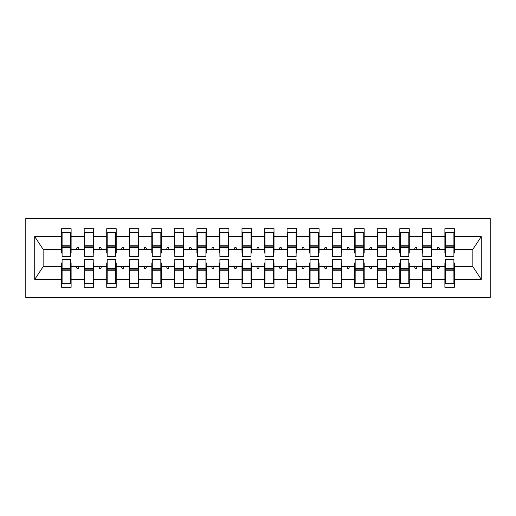 <?xml version="1.0" encoding="UTF-8"?>
<svg xmlns="http://www.w3.org/2000/svg" width="516" height="516" viewBox="0 0 516 516"><rect width="100%" height="100%" fill="white"/><g stroke="black" fill="none" stroke-linecap="round" stroke-linejoin="round"><path stroke-width="0.77" d="M25.8 297.455L490.2 297.455L490.2 218.545L25.8 218.545L25.8 297.455M445.34 262.96L444.889 262.96L444.889 266.34L431.815 266.34L431.815 262.96L431.363 262.96M453.906 253.04L454.357 253.04L454.357 249.66L472.617 249.66L481.273 236.638L481.273 279.362L454.357 279.362L454.357 287.309L444.889 287.309L444.889 266.34M454.357 249.66L454.357 228.691L444.889 228.691L444.889 236.638L431.815 236.638L431.815 253.04L431.363 253.04M445.34 253.04L444.889 253.04L444.889 236.638M422.798 262.96L422.346 262.96L422.346 266.34L409.265 266.34L409.265 262.96L408.82 262.96M444.889 279.362L431.815 279.362L431.815 287.309L422.346 287.309L422.346 266.34M431.815 236.638L431.815 228.691L422.346 228.691L422.346 236.638L409.265 236.638L409.265 253.04L408.82 253.04M422.798 253.04L422.346 253.04L422.346 236.638M400.248 262.96L399.797 262.96L399.797 266.34L386.723 266.34L386.723 262.96L386.271 262.96M422.346 279.362L409.265 279.362L409.265 287.309L399.797 287.309L399.797 266.34M409.265 236.638L409.265 228.691L399.797 228.691L399.797 236.638L386.723 236.638L386.723 253.04L386.271 253.04M400.248 253.04L399.797 253.04L399.797 236.638M377.706 262.96L377.254 262.96L377.254 266.34L364.18 266.34L364.18 262.96L363.728 262.96M399.797 279.362L386.723 279.362L386.723 287.309L377.254 287.309L377.254 266.34M386.723 236.638L386.723 228.691L377.254 228.691L377.254 236.638L364.18 236.638L364.18 253.04L363.728 253.04M377.706 253.04L377.254 253.04L377.254 236.638M355.163 262.96L354.711 262.96L354.711 266.34L341.637 266.34L341.637 262.96L341.186 262.96M377.254 279.362L364.18 279.362L364.18 287.309L354.711 287.309L354.711 266.34M364.18 236.638L364.18 228.691L354.711 228.691L354.711 236.638L341.637 236.638L341.637 253.04L341.186 253.04M355.163 253.04L354.711 253.04L354.711 236.638M332.62 262.96L332.169 262.96L332.169 266.34L319.094 266.34L319.094 262.96L318.643 262.96M354.711 279.362L341.637 279.362L341.637 287.309L332.169 287.309L332.169 266.34M341.637 236.638L341.637 228.691L332.169 228.691L332.169 236.638L319.094 236.638L319.094 253.04L318.643 253.04M332.62 253.04L332.169 253.04L332.169 236.638M310.077 262.96L309.626 262.96L309.626 266.34L296.552 266.34L296.552 262.96L296.1 262.96M332.169 279.362L319.094 279.362L319.094 287.309L309.626 287.309L309.626 266.34M319.094 236.638L319.094 228.691L309.626 228.691L309.626 236.638L296.552 236.638L296.552 253.04L296.1 253.04M310.077 253.04L309.626 253.04L309.626 236.638M287.535 262.96L287.083 262.96L287.083 266.34L274.009 266.34L274.009 262.96L273.557 262.96M309.626 279.362L296.552 279.362L296.552 287.309L287.083 287.309L287.083 266.34M296.552 236.638L296.552 228.691L287.083 228.691L287.083 236.638L274.009 236.638L274.009 253.04L273.557 253.04M287.535 253.04L287.083 253.04L287.083 236.638M264.985 262.96L264.54 262.96L264.54 266.34L251.46 266.34L251.46 262.96L251.015 262.96M287.083 279.362L274.009 279.362L274.009 287.309L264.54 287.309L264.54 266.34M274.009 236.638L274.009 228.691L264.54 228.691L264.54 236.638L251.46 236.638L251.46 253.04L251.015 253.04M264.985 253.04L264.54 253.04L264.54 236.638M242.443 262.96L241.991 262.96L241.991 266.34L228.917 266.34L228.917 262.96L228.465 262.96M264.54 279.362L251.46 279.362L251.46 287.309L241.991 287.309L241.991 266.34M251.46 236.638L251.46 228.691L241.991 228.691L241.991 236.638L228.917 236.638L228.917 253.04L228.465 253.04M242.443 253.04L241.991 253.04L241.991 236.638M219.9 262.96L219.448 262.96L219.448 266.34L206.374 266.34L206.374 262.96L205.923 262.96M241.991 279.362L228.917 279.362L228.917 287.309L219.448 287.309L219.448 266.34M228.917 236.638L228.917 228.691L219.448 228.691L219.448 236.638L206.374 236.638L206.374 253.04L205.923 253.04M219.9 253.04L219.448 253.04L219.448 236.638M197.357 262.96L196.906 262.96L196.906 266.34L183.831 266.34L183.831 262.96L183.38 262.96M219.448 279.362L206.374 279.362L206.374 287.309L196.906 287.309L196.906 266.34M206.374 236.638L206.374 228.691L196.906 228.691L196.906 236.638L183.831 236.638L183.831 253.04L183.38 253.04M197.357 253.04L196.906 253.04L196.906 236.638M174.814 262.96L174.363 262.96L174.363 266.34L161.289 266.34L161.289 262.96L160.837 262.96M196.906 279.362L183.831 279.362L183.831 287.309L174.363 287.309L174.363 266.34M183.831 236.638L183.831 228.691L174.363 228.691L174.363 236.638L161.289 236.638L161.289 253.04L160.837 253.04M174.814 253.04L174.363 253.04L174.363 236.638M152.272 262.96L151.82 262.96L151.82 266.34L138.746 266.34L138.746 262.96L138.294 262.96M174.363 279.362L161.289 279.362L161.289 287.309L151.82 287.309L151.82 266.34M161.289 236.638L161.289 228.691L151.82 228.691L151.82 236.638L138.746 236.638L138.746 253.04L138.294 253.04M152.272 253.04L151.82 253.04L151.82 236.638M129.729 262.96L129.277 262.96L129.277 266.34L116.203 266.34L116.203 262.96L115.752 262.96M151.82 279.362L138.746 279.362L138.746 287.309L129.277 287.309L129.277 266.34M138.746 236.638L138.746 228.691L129.277 228.691L129.277 236.638L116.203 236.638L116.203 253.04L115.752 253.04M129.729 253.04L129.277 253.04L129.277 236.638M107.18 262.96L106.735 262.96L106.735 266.34L93.654 266.34L93.654 262.96L93.203 262.96M129.277 279.362L116.203 279.362L116.203 287.309L106.735 287.309L106.735 266.34M116.203 236.638L116.203 228.691L106.735 228.691L106.735 236.638L93.654 236.638L93.654 253.04L93.203 253.04M107.18 253.04L106.735 253.04L106.735 236.638M84.637 262.96L84.185 262.96L84.185 266.34L71.111 266.34L71.111 287.309L61.643 287.309L61.643 266.34L43.383 266.34L34.727 279.362L34.727 236.638L43.383 249.66L61.643 249.66L61.643 236.638L34.727 236.638M106.735 279.362L93.654 279.362L93.654 287.309L84.185 287.309L84.185 266.34M93.654 236.638L93.654 228.691L84.185 228.691L84.185 236.638L71.111 236.638L71.111 228.691L61.643 228.691L61.643 236.638M84.637 253.04L84.185 253.04L84.185 236.638M62.094 262.96L61.643 262.96L61.643 266.34M61.643 249.66L61.643 253.04L62.094 253.04M453.906 262.96L454.357 262.96L454.357 279.362M431.815 279.362L431.815 266.34M409.265 279.362L409.265 266.34M386.723 279.362L386.723 266.34M364.18 279.362L364.18 266.34M341.637 279.362L341.637 266.34M319.094 279.362L319.094 266.34M296.552 279.362L296.552 266.34M274.009 279.362L274.009 266.34M251.46 279.362L251.46 266.34M228.917 279.362L228.917 266.34M206.374 279.362L206.374 266.34M183.831 279.362L183.831 266.34M161.289 279.362L161.289 266.34M138.746 279.362L138.746 266.34M116.203 279.362L116.203 266.34M93.654 279.362L93.654 266.34M481.273 236.638L454.357 236.638M84.185 279.362L71.111 279.362M61.643 279.362L34.727 279.362M436.968 249.66L439.735 249.66L438.916 247.403L437.787 247.403L436.968 249.66L431.815 249.66M444.889 249.66L439.735 249.66M436.968 266.34L437.787 268.597L438.916 268.597L439.735 266.34M414.419 249.66L417.192 249.66L416.367 247.403L415.245 247.403L414.419 249.66L409.265 249.66M422.346 249.66L417.192 249.66M414.419 266.34L415.245 268.597L416.367 268.597L417.192 266.34M391.876 249.66L394.643 249.66L393.824 247.403L392.695 247.403L391.876 249.66L386.723 249.66M399.797 249.66L394.643 249.66M391.876 266.34L392.695 268.597L393.824 268.597L394.643 266.34M369.333 249.66L372.101 249.66L371.281 247.403L370.153 247.403L369.333 249.66L364.18 249.66M377.254 249.66L372.101 249.66M369.333 266.34L370.153 268.597L371.281 268.597L372.101 266.34M346.791 249.66L349.558 249.66L348.739 247.403L347.61 247.403L346.791 249.66L341.637 249.66M354.711 249.66L349.558 249.66M346.791 266.34L347.61 268.597L348.739 268.597L349.558 266.34M324.248 249.66L327.015 249.66L326.196 247.403L325.067 247.403L324.248 249.66L319.094 249.66M332.169 249.66L327.015 249.66M324.248 266.34L325.067 268.597L326.196 268.597L327.015 266.34M301.705 249.66L304.472 249.66L303.653 247.403L302.524 247.403L301.705 249.66L296.552 249.66M309.626 249.66L304.472 249.66M301.705 266.34L302.524 268.597L303.653 268.597L304.472 266.34M279.162 249.66L281.93 249.66L281.11 247.403L279.982 247.403L279.162 249.66L274.009 249.66M287.083 249.66L281.93 249.66M279.162 266.34L279.982 268.597L281.11 268.597L281.93 266.34M256.613 249.66L259.387 249.66L258.561 247.403L257.439 247.403L256.613 249.66L251.46 249.66M264.54 249.66L259.387 249.66M256.613 266.34L257.439 268.597L258.561 268.597L259.387 266.34M234.07 249.66L236.838 249.66L236.018 247.403L234.89 247.403L234.07 249.66L228.917 249.66M241.991 249.66L236.838 249.66M234.07 266.34L234.89 268.597L236.018 268.597L236.838 266.34M211.528 249.66L214.295 249.66L213.476 247.403L212.347 247.403L211.528 249.66L206.374 249.66M219.448 249.66L214.295 249.66M211.528 266.34L212.347 268.597L213.476 268.597L214.295 266.34M188.985 249.66L191.752 249.66L190.933 247.403L189.804 247.403L188.985 249.66L183.831 249.66M196.906 249.66L191.752 249.66M188.985 266.34L189.804 268.597L190.933 268.597L191.752 266.34M166.442 249.66L169.209 249.66L168.39 247.403L167.261 247.403L166.442 249.66L161.289 249.66M174.363 249.66L169.209 249.66M166.442 266.34L167.261 268.597L168.39 268.597L169.209 266.34M143.899 249.66L146.667 249.66L145.847 247.403L144.719 247.403L143.899 249.66L138.746 249.66M151.82 249.66L146.667 249.66M143.899 266.34L144.719 268.597L145.847 268.597L146.667 266.34M121.357 249.66L124.124 249.66L123.305 247.403L122.176 247.403L121.357 249.66L116.203 249.66M129.277 249.66L124.124 249.66M121.357 266.34L122.176 268.597L123.305 268.597L124.124 266.34M98.808 249.66L101.581 249.66L100.755 247.403L99.633 247.403L98.808 249.66L93.654 249.66M106.735 249.66L101.581 249.66M98.808 266.34L99.633 268.597L100.755 268.597L101.581 266.34M76.265 249.66L79.032 249.66L78.213 247.403L77.084 247.403L76.265 249.66L71.111 249.66L71.111 236.638M84.185 249.66L79.032 249.66M76.265 266.34L77.084 268.597L78.213 268.597L79.032 266.34M70.66 262.96L71.111 262.96L71.111 266.34M71.111 249.66L71.111 253.04L70.66 253.04M481.273 279.362L472.617 266.34L454.357 266.34M43.834 249.66L43.834 266.34M472.166 266.34L472.166 249.66M61.643 232.639L62.094 232.639L61.643 232.639M62.094 247.519L62.094 232.639L71.111 232.639L70.66 232.639L70.66 256.536L62.094 256.536L62.094 247.519L70.66 247.519M70.66 268.481L70.66 283.361L61.643 283.361L62.094 283.361L62.094 259.464L70.66 259.464L70.66 268.481L62.094 268.481M84.185 232.639L84.637 232.639L84.185 232.639M84.637 247.519L84.637 232.639L93.654 232.639L93.203 232.639L93.203 256.536L84.637 256.536L84.637 247.519L93.203 247.519M93.203 268.481L93.203 283.361L84.185 283.361L84.637 283.361L84.637 259.464L93.203 259.464L93.203 268.481L84.637 268.481M106.735 232.639L107.18 232.639L106.735 232.639M107.18 247.519L107.18 232.639L116.203 232.639L115.752 232.639L115.752 256.536L107.18 256.536L107.18 247.519L115.752 247.519M115.752 268.481L115.752 283.361L106.735 283.361L107.18 283.361L107.18 259.464L115.752 259.464L115.752 268.481L107.18 268.481M129.277 232.639L129.729 232.639L129.277 232.639M129.729 247.519L129.729 232.639L138.746 232.639L138.294 232.639L138.294 256.536L129.729 256.536L129.729 247.519L138.294 247.519M138.294 268.481L138.294 283.361L129.277 283.361L129.729 283.361L129.729 259.464L138.294 259.464L138.294 268.481L129.729 268.481M151.82 232.639L152.272 232.639L151.82 232.639M152.272 247.519L152.272 232.639L161.289 232.639L160.837 232.639L160.837 256.536L152.272 256.536L152.272 247.519L160.837 247.519M160.837 268.481L160.837 283.361L151.82 283.361L152.272 283.361L152.272 259.464L160.837 259.464L160.837 268.481L152.272 268.481M174.363 232.639L174.814 232.639L174.363 232.639M174.814 247.519L174.814 232.639L183.831 232.639L183.38 232.639L183.38 256.536L174.814 256.536L174.814 247.519L183.38 247.519M183.38 268.481L183.38 283.361L174.363 283.361L174.814 283.361L174.814 259.464L183.38 259.464L183.38 268.481L174.814 268.481M196.906 232.639L197.357 232.639L196.906 232.639M197.357 247.519L197.357 232.639L206.374 232.639L205.923 232.639L205.923 256.536L197.357 256.536L197.357 247.519L205.923 247.519M205.923 268.481L205.923 283.361L196.906 283.361L197.357 283.361L197.357 259.464L205.923 259.464L205.923 268.481L197.357 268.481M219.448 232.639L219.9 232.639L219.448 232.639M219.9 247.519L219.9 232.639L228.917 232.639L228.465 232.639L228.465 256.536L219.9 256.536L219.9 247.519L228.465 247.519M228.465 268.481L228.465 283.361L219.448 283.361L219.9 283.361L219.9 259.464L228.465 259.464L228.465 268.481L219.9 268.481M241.991 232.639L242.443 232.639L241.991 232.639M242.443 247.519L242.443 232.639L251.46 232.639L251.015 232.639L251.015 256.536L242.443 256.536L242.443 247.519L251.015 247.519M251.015 268.481L251.015 283.361L241.991 283.361L242.443 283.361L242.443 259.464L251.015 259.464L251.015 268.481L242.443 268.481M264.54 232.639L264.985 232.639L264.54 232.639M264.985 247.519L264.985 232.639L274.009 232.639L273.557 232.639L273.557 256.536L264.985 256.536L264.985 247.519L273.557 247.519M273.557 268.481L273.557 283.361L264.54 283.361L264.985 283.361L264.985 259.464L273.557 259.464L273.557 268.481L264.985 268.481M287.083 232.639L287.535 232.639L287.083 232.639M287.535 247.519L287.535 232.639L296.552 232.639L296.1 232.639L296.1 256.536L287.535 256.536L287.535 247.519L296.1 247.519M296.1 268.481L296.1 283.361L287.083 283.361L287.535 283.361L287.535 259.464L296.1 259.464L296.1 268.481L287.535 268.481M309.626 232.639L310.077 232.639L309.626 232.639M310.077 247.519L310.077 232.639L319.094 232.639L318.643 232.639L318.643 256.536L310.077 256.536L310.077 247.519L318.643 247.519M318.643 268.481L318.643 283.361L309.626 283.361L310.077 283.361L310.077 259.464L318.643 259.464L318.643 268.481L310.077 268.481M332.169 232.639L332.62 232.639L332.169 232.639M332.62 247.519L332.62 232.639L341.637 232.639L341.186 232.639L341.186 256.536L332.62 256.536L332.62 247.519L341.186 247.519M341.186 268.481L341.186 283.361L332.169 283.361L332.62 283.361L332.62 259.464L341.186 259.464L341.186 268.481L332.62 268.481M354.711 232.639L355.163 232.639L354.711 232.639M355.163 247.519L355.163 232.639L364.18 232.639L363.728 232.639L363.728 256.536L355.163 256.536L355.163 247.519L363.728 247.519M363.728 268.481L363.728 283.361L354.711 283.361L355.163 283.361L355.163 259.464L363.728 259.464L363.728 268.481L355.163 268.481M377.254 232.639L377.706 232.639L377.254 232.639M377.706 247.519L377.706 232.639L386.723 232.639L386.271 232.639L386.271 256.536L377.706 256.536L377.706 247.519L386.271 247.519M386.271 268.481L386.271 283.361L377.254 283.361L377.706 283.361L377.706 259.464L386.271 259.464L386.271 268.481L377.706 268.481M399.797 232.639L400.248 232.639L399.797 232.639M400.248 247.519L400.248 232.639L409.265 232.639L408.82 232.639L408.82 256.536L400.248 256.536L400.248 247.519L408.82 247.519M408.82 268.481L408.82 283.361L399.797 283.361L400.248 283.361L400.248 259.464L408.82 259.464L408.82 268.481L400.248 268.481M422.346 232.639L422.798 232.639L422.346 232.639M422.798 247.519L422.798 232.639L431.815 232.639L431.363 232.639L431.363 256.536L422.798 256.536L422.798 247.519L431.363 247.519M431.363 268.481L431.363 283.361L422.346 283.361L422.798 283.361L422.798 259.464L431.363 259.464L431.363 268.481L422.798 268.481M444.889 232.639L445.34 232.639L444.889 232.639M445.34 247.519L445.34 232.639L454.357 232.639L453.906 232.639L453.906 256.536L445.34 256.536L445.34 247.519L453.906 247.519M453.906 268.481L453.906 283.361L444.889 283.361L445.34 283.361L445.34 259.464L453.906 259.464L453.906 268.481L445.34 268.481M62.094 277.724L61.643 277.724M71.111 277.724L70.66 277.724M70.66 269.836L62.094 269.836M70.66 238.276L71.111 238.276M61.643 238.276L62.094 238.276M62.094 246.164L70.66 246.164M93.203 238.276L93.654 238.276M84.185 238.276L84.637 238.276M84.637 246.164L93.203 246.164M115.752 238.276L116.203 238.276M106.735 238.276L107.18 238.276M107.18 246.164L115.752 246.164M138.294 238.276L138.746 238.276M129.277 238.276L129.729 238.276M129.729 246.164L138.294 246.164M160.837 238.276L161.289 238.276M151.82 238.276L152.272 238.276M152.272 246.164L160.837 246.164M84.637 277.724L84.185 277.724M93.654 277.724L93.203 277.724M93.203 269.836L84.637 269.836M107.18 277.724L106.735 277.724M116.203 277.724L115.752 277.724M115.752 269.836L107.18 269.836M129.729 277.724L129.277 277.724M138.746 277.724L138.294 277.724M138.294 269.836L129.729 269.836M152.272 277.724L151.82 277.724M161.289 277.724L160.837 277.724M160.837 269.836L152.272 269.836M183.38 238.276L183.831 238.276M174.363 238.276L174.814 238.276M174.814 246.164L183.38 246.164M174.814 277.724L174.363 277.724M183.831 277.724L183.38 277.724M183.38 269.836L174.814 269.836M205.923 238.276L206.374 238.276M196.906 238.276L197.357 238.276M197.357 246.164L205.923 246.164M197.357 277.724L196.906 277.724M206.374 277.724L205.923 277.724M205.923 269.836L197.357 269.836M228.465 238.276L228.917 238.276M219.448 238.276L219.9 238.276M219.9 246.164L228.465 246.164M219.9 277.724L219.448 277.724M228.917 277.724L228.465 277.724M228.465 269.836L219.9 269.836M251.015 238.276L251.46 238.276M241.991 238.276L242.443 238.276M242.443 246.164L251.015 246.164M242.443 277.724L241.991 277.724M251.46 277.724L251.015 277.724M251.015 269.836L242.443 269.836M273.557 238.276L274.009 238.276M264.54 238.276L264.985 238.276M264.985 246.164L273.557 246.164M264.985 277.724L264.54 277.724M274.009 277.724L273.557 277.724M273.557 269.836L264.985 269.836M296.1 238.276L296.552 238.276M287.083 238.276L287.535 238.276M287.535 246.164L296.1 246.164M287.535 277.724L287.083 277.724M296.552 277.724L296.1 277.724M296.1 269.836L287.535 269.836M318.643 238.276L319.094 238.276M309.626 238.276L310.077 238.276M310.077 246.164L318.643 246.164M310.077 277.724L309.626 277.724M319.094 277.724L318.643 277.724M318.643 269.836L310.077 269.836M341.186 238.276L341.637 238.276M332.169 238.276L332.62 238.276M332.62 246.164L341.186 246.164M332.62 277.724L332.169 277.724M341.637 277.724L341.186 277.724M341.186 269.836L332.62 269.836M363.728 238.276L364.18 238.276M354.711 238.276L355.163 238.276M355.163 246.164L363.728 246.164M355.163 277.724L354.711 277.724M364.18 277.724L363.728 277.724M363.728 269.836L355.163 269.836M386.271 238.276L386.723 238.276M377.254 238.276L377.706 238.276M377.706 246.164L386.271 246.164M377.706 277.724L377.254 277.724M386.723 277.724L386.271 277.724M386.271 269.836L377.706 269.836M408.82 238.276L409.265 238.276M399.797 238.276L400.248 238.276M400.248 246.164L408.82 246.164M400.248 277.724L399.797 277.724M409.265 277.724L408.82 277.724M408.82 269.836L400.248 269.836M431.363 238.276L431.815 238.276M422.346 238.276L422.798 238.276M422.798 246.164L431.363 246.164M422.798 277.724L422.346 277.724M431.815 277.724L431.363 277.724M431.363 269.836L422.798 269.836M453.906 238.276L454.357 238.276M444.889 238.276L445.34 238.276M445.34 246.164L453.906 246.164M445.34 277.724L444.889 277.724M454.357 277.724L453.906 277.724M453.906 269.836L445.34 269.836M70.66 270.178L62.094 270.178M62.094 245.822L70.66 245.822M84.637 245.822L93.203 245.822M107.18 245.822L115.752 245.822M129.729 245.822L138.294 245.822M152.272 245.822L160.837 245.822M93.203 270.178L84.637 270.178M115.752 270.178L107.18 270.178M138.294 270.178L129.729 270.178M160.837 270.178L152.272 270.178M174.814 245.822L183.38 245.822M183.38 270.178L174.814 270.178M197.357 245.822L205.923 245.822M205.923 270.178L197.357 270.178M219.9 245.822L228.465 245.822M228.465 270.178L219.9 270.178M242.443 245.822L251.015 245.822M251.015 270.178L242.443 270.178M264.985 245.822L273.557 245.822M273.557 270.178L264.985 270.178M287.535 245.822L296.1 245.822M296.1 270.178L287.535 270.178M310.077 245.822L318.643 245.822M318.643 270.178L310.077 270.178M332.62 245.822L341.186 245.822M341.186 270.178L332.62 270.178M355.163 245.822L363.728 245.822M363.728 270.178L355.163 270.178M377.706 245.822L386.271 245.822M386.271 270.178L377.706 270.178M400.248 245.822L408.82 245.822M408.82 270.178L400.248 270.178M422.798 245.822L431.363 245.822M431.363 270.178L422.798 270.178M445.34 245.822L453.906 245.822M453.906 270.178L445.34 270.178"/></g></svg>
